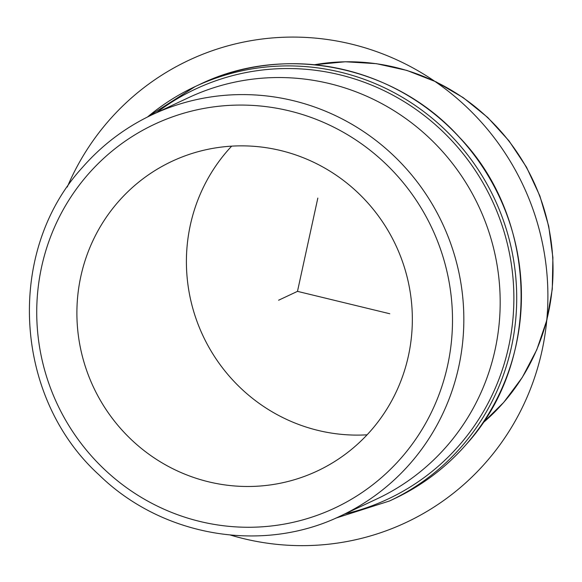 <?xml version="1.0" encoding="UTF-8"?>
<svg xmlns="http://www.w3.org/2000/svg" width="582" height="582" viewBox="0 0 582 582"><rect width="100%" height="100%" fill="white"/><g stroke="black" fill="none" stroke-linecap="round" stroke-linejoin="round"><path stroke-width="0.87" d="M367.089 434.812A171.043 166.99 64.9 0 1 204.253 338.433A171.043 166.99 64.9 0 1 227.7 150.52A171.043 166.99 64.9 0 1 231.658 146.147M118.182 201.903A171.043 166.99 64.9 0 1 171.966 161.323A171.043 166.99 64.9 0 1 378.053 215.493A171.043 166.99 64.9 0 1 371.047 430.44A171.043 166.99 64.9 0 1 317.263 471.02A171.043 166.99 64.9 0 1 111.184 416.85A171.043 166.99 64.9 0 1 118.182 201.903M446.678 446.299A221.633 216.38 -115.1 0 0 455.75 167.776A221.633 216.38 -115.1 0 0 188.713 97.587L152.368 114.639A221.633 216.38 64.9 0 1 419.404 184.829A221.633 216.38 64.9 0 1 410.332 463.352A221.633 216.38 64.9 0 1 340.645 515.928L376.991 498.876A221.633 216.38 -115.1 0 0 446.678 446.299M317.83 198.062L297.482 291.364L389.765 313.749M297.482 291.364L278.603 300.225M67.279 187.011A255.36 249.307 64.9 0 1 374.044 50.736A255.36 249.307 64.9 0 1 542.024 350.684A255.36 249.307 64.9 0 1 230.596 535.113M87.911 174.542A211.993 206.974 64.9 0 1 381.225 159.635A211.993 206.974 64.9 0 1 401.318 457.801A211.993 206.974 64.9 0 1 108.012 472.708A211.993 206.974 64.9 0 1 87.911 174.542M314.476 64.74A204.769 199.917 64.9 0 1 526.346 167.376A204.769 199.917 64.9 0 1 503.605 402.475A204.769 199.917 64.9 0 1 482.638 423.158M156.616 112.646A226.449 221.08 64.9 0 1 453.662 142.685A226.449 221.08 64.9 0 1 459.205 445.31A226.449 221.08 64.9 0 1 344.893 513.935M147.515 116.989A228.857 223.437 64.9 0 1 195.086 86.609A228.857 223.437 64.9 0 1 470.831 159.09A228.857 223.437 64.9 0 1 461.461 446.7A228.857 223.437 64.9 0 1 389.496 500.993L394.218 498.774A228.857 223.437 64.9 0 0 466.182 444.481A228.857 223.437 64.9 0 0 475.552 156.878A228.857 223.437 64.9 0 0 199.808 84.397L195.086 86.609L147.501 116.997M152.368 114.639C125.479 127.327 102.206 144.882 82.542 167.318C5.471 251.322 13.342 397.011 99.005 474.854C162.218 536.72 262.562 553.824 340.645 515.928M314.418 64.733L345.33 61.765L376.401 63.671L406.883 70.422L436.063 81.836L463.228 97.652L487.731 117.477L508.995 140.851L526.514 167.201L539.863 195.908L548.731 226.282L552.9 257.6L552.274 289.116L546.862 320.071L536.793 349.738L522.301 377.391L503.736 402.373L482.602 423.201M335.719 518.162L389.496 500.993M394.218 498.774C421.935 485.701 445.936 467.593 466.211 444.459C542.111 361.378 538.845 219.319 459.191 137.054C394.705 65.402 284.613 43.032 199.808 84.397"/></g></svg>
